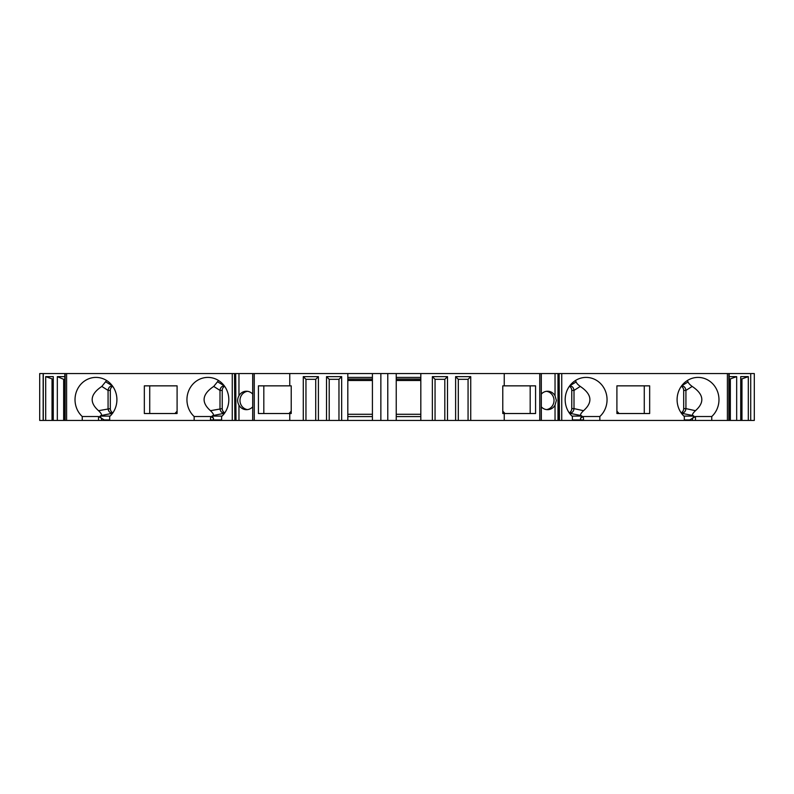 <?xml version="1.0" encoding="UTF-8"?>
<svg xmlns="http://www.w3.org/2000/svg" width="794" height="794" viewBox="0 0 794 794"><rect width="100%" height="100%" fill="white"/><g stroke="black" fill="none" stroke-linecap="round" stroke-linejoin="round"><path stroke-width="1.19" d="M64.82 379.324L63.659 379.324L63.659 420.433L82.248 420.433L82.248 416.522L98.535 416.522L101.493 418.269A22.282 20.942 -90 0 0 104.272 419.927C101.513 418.448 100.104 417.178 100.044 416.106L100.987 415.59C102.188 415.054 101.374 413.416 98.545 410.697L110.316 408.612A4.615 4.337 -90 0 0 112.877 412.82M112.698 386.291A4.615 4.337 -90 0 0 110.316 390.41L108.073 390.41L101.811 386.43L106.624 380.505M110.316 408.612L110.316 390.41M210.807 416.522L194.163 416.522A22.282 20.942 90 0 1 188.267 391.899A22.282 20.942 90 0 1 207.879 377.408A22.282 20.942 90 0 1 227.501 391.899A22.282 20.942 90 0 1 221.605 416.522L221.605 420.433L210.46 420.433L210.46 419.927A6.144 2.104 -90 0 1 210.807 416.522L213.536 418.269L211.968 416.106L212.901 415.59C214.102 415.054 213.288 413.416 210.47 410.697L222.231 408.612A4.615 4.337 -90 0 0 224.801 412.82M224.613 386.291A4.615 4.337 -90 0 0 222.231 390.41L219.998 390.41L213.725 386.43L218.539 380.505M222.231 408.612L222.231 390.41M247.53 391.313A9.22 8.665 -90 0 0 239.987 400.454A9.22 8.665 -90 0 0 247.53 409.605M263.816 413.525L263.816 385.854M291.219 411.163L289.006 413.525M504.994 413.525L502.781 411.163M530.184 385.854L530.184 413.525M546.471 391.313A9.22 8.665 -90 0 1 554.014 400.454A9.22 8.665 -90 0 1 546.471 409.605M616.908 412.88L617.514 413.525L616.908 413.525L649.661 413.525L649.661 385.854L616.908 385.854L644.271 385.854L644.271 413.525M619.072 413.525L616.908 411.213M681.123 412.82A4.615 4.337 90 0 0 683.684 408.612L685.927 408.612L685.927 390.41L683.684 390.41L683.684 408.612M683.684 390.41A4.615 4.337 90 0 0 681.302 386.291M347.822 380.495L372.416 380.495M347.822 380.336L372.416 380.336L347.822 380.326M396.236 380.495L420.82 380.495M420.82 380.336L396.236 380.336L420.82 380.326M43.154 420.433L43.154 373.567L39.7 373.567L39.7 420.433L63.659 420.433M43.154 373.567L235.659 373.567M252.671 406.846A9.22 8.665 -90 0 1 246.418 409.674A9.22 8.665 -90 0 1 238.964 405.158L238.964 420.433L236.007 420.433L235.699 373.567L235.699 420.433L234.875 420.433L234.875 373.567M236.007 373.567L252.7 373.567L252.7 420.433L252.78 373.567L252.671 420.433L238.964 420.433M252.78 373.567L380.862 373.567L380.862 420.433L372.416 420.433L372.416 373.567M539.741 420.433L539.741 373.567L541.22 373.567L541.22 420.433L387.78 420.433L387.78 373.567L380.862 373.567M387.78 373.567L396.236 373.567L396.236 420.433M539.741 373.567L396.236 373.567M541.22 373.567L541.329 420.433L541.3 373.567L559.125 373.567L559.125 420.433L558.341 420.433M558.341 373.567L558.301 420.433L541.22 420.433M575.461 380.505L576.136 381.983C576.702 383.353 578.082 384.832 580.275 386.43C591.907 394.231 592.999 402.32 583.53 410.697C580.722 413.406 579.908 415.044 581.099 415.59L582.032 416.106L580.464 418.269L583.193 416.522L599.837 416.522A22.282 20.942 -90 0 0 605.733 391.899A22.282 20.942 -90 0 0 586.121 377.408A22.282 20.942 -90 0 0 566.499 391.899A22.282 20.942 -90 0 0 572.395 416.522L572.395 420.433L559.462 420.433L559.125 373.567M559.462 373.567L561.735 373.567L561.735 420.433M748.305 420.433L748.305 376.634L740.733 376.634L740.733 420.433L754.3 420.433L754.3 373.567L561.735 373.567M687.376 380.505L688.051 381.983C688.616 383.353 689.996 384.832 692.189 386.43C703.831 394.231 704.913 402.32 695.455 410.697C692.636 413.406 691.822 415.044 693.013 415.59L693.956 416.106C693.896 417.168 692.487 418.448 689.728 419.927A22.282 20.942 90 0 0 692.507 418.269L695.465 416.522L711.752 416.522A22.282 20.942 -90 0 0 717.657 391.899A22.282 20.942 -90 0 0 698.035 377.408A22.282 20.942 -90 0 0 678.413 391.899A22.282 20.942 -90 0 0 684.319 416.522L684.319 420.433L572.395 420.433M711.752 416.522L711.752 420.433L727.403 420.433L727.403 373.567M599.837 416.522L599.837 420.433M616.908 413.525L616.908 385.854M254.259 373.567L254.259 420.433L372.416 420.433M254.259 420.433L252.78 420.433M234.538 373.567L234.875 420.433M234.538 420.433L232.265 420.433L232.265 373.567M221.605 420.433L232.265 420.433M210.46 420.433L98.535 420.433L98.535 416.522M82.248 420.433L98.535 420.433M740.733 420.433L727.403 420.433M695.465 416.522L695.465 420.433L711.752 420.433M695.465 420.433L692.507 420.433L692.507 418.269M684.319 420.433L692.507 420.433M387.78 420.433L380.862 420.433M82.248 416.522A22.282 20.942 90 0 1 76.343 391.899A22.282 20.942 90 0 1 95.965 377.408A22.282 20.942 90 0 1 115.587 391.899A22.282 20.942 90 0 1 109.681 416.522L109.681 420.433M194.163 416.522L194.163 420.433M66.597 420.433L66.597 373.567M149.729 413.525L149.729 385.854L177.092 385.854L144.339 385.854L144.339 413.525L177.092 413.525L176.486 413.525L177.092 412.88M177.092 385.854L177.092 413.525M177.092 411.213L174.928 413.525M420.82 420.433L420.82 373.567M372.416 416.592L347.822 416.592M420.82 416.592L396.236 416.592M541.329 394.072A9.22 8.665 -90 0 1 547.582 391.234A9.22 8.665 -90 0 1 555.036 395.759L556.376 400.454L555.036 405.158A9.22 8.665 -90 0 1 547.582 409.674A9.22 8.665 -90 0 1 541.329 406.846M504.24 420.433L504.24 413.525L502.781 413.525L502.781 385.854L504.24 385.854L504.24 373.567M504.24 385.854L535.573 385.854L535.573 413.525L504.24 413.525M470.743 420.433L470.743 376.634L468.063 379.324L458.307 379.324L455.617 376.634L470.743 376.634M468.063 420.433L468.063 379.324M458.307 420.433L458.307 379.324M455.617 420.433L455.617 376.634M447.498 420.433L447.498 376.634L444.809 379.324L435.052 379.324L432.363 376.634L447.498 376.634M444.809 420.433L444.809 379.324M435.052 420.433L435.052 379.324M432.363 420.433L432.363 376.634M347.822 420.433L347.822 373.567M341.658 420.433L341.658 376.634L338.969 379.324L329.212 379.324L326.523 376.634L341.658 376.634M338.969 420.433L338.969 379.324M329.212 420.433L329.212 379.324M326.523 420.433L326.523 376.634M318.404 420.433L318.404 376.634L315.724 379.324L305.958 379.324L303.278 376.634L318.404 376.634M315.724 420.433L315.724 379.324M305.958 420.433L305.958 379.324M303.278 420.433L303.278 376.634M291.219 412.83L290.574 413.525L291.219 413.525L291.219 385.854L289.76 385.854L289.76 373.567M291.219 413.525L258.427 413.525L258.427 385.854L289.76 385.854M289.76 420.433L289.76 413.525M252.671 394.072A9.22 8.665 -90 0 0 246.418 391.234A9.22 8.665 -90 0 0 238.964 395.759C237.208 398.886 237.208 402.012 238.964 405.158M558.639 400.454C558.271 397.695 558.261 403.213 558.639 400.454M541.19 399.561C541.151 401.476 541.151 401.476 541.19 399.561M235.56 399.561C235.52 401.476 235.52 401.476 235.56 399.561M502.781 413.525L503.426 413.525L502.781 412.83M580.275 386.43L574.002 390.41L571.769 390.41L571.769 408.612L574.002 408.612L574.002 390.41M574.002 408.612L583.53 410.697M569.477 413.217L581.099 415.59M569.745 385.795L576.136 381.983M217.864 381.983L224.255 385.795M224.523 413.217L212.901 415.59M210.47 410.697C201.001 402.32 202.093 394.231 213.725 386.43M219.998 390.41L219.998 408.612M372.416 379.036L347.822 379.036M347.822 377.408L372.416 377.408M420.82 379.036L396.236 379.036M396.236 377.408L420.82 377.408M396.236 414.289L420.82 414.289M347.822 414.289L372.416 414.289M569.199 412.82A4.615 4.337 90 0 0 571.769 408.612M571.769 390.41A4.615 4.337 90 0 0 569.387 386.291M63.659 379.324L57.327 376.634L64.82 376.634M43.293 420.433L43.293 373.567M53.267 379.324L45.695 376.634L45.695 420.433M45.695 376.634L53.267 376.634L53.267 420.433M57.327 376.634L57.327 420.433M52.037 379.324L52.037 420.433M105.949 381.983L112.341 385.795M98.545 410.697C89.087 402.32 90.169 394.231 101.811 386.43M108.073 390.41L108.073 408.612M112.599 413.217L100.987 415.59M750.717 420.433L750.717 373.567M729.18 376.634L736.673 376.634L736.673 420.433M748.305 376.634L740.733 379.324L741.963 379.324L741.963 420.433M736.673 376.634L729.18 379.324L730.341 379.324L730.341 420.433M692.189 386.43L685.927 390.41M685.927 408.612L695.455 410.697M681.659 385.795L688.051 381.983M693.013 415.59L681.401 413.217M681.589 413.217C684.12 412.969 685.559 411.471 685.917 408.721M685.917 390.271C685.53 387.661 684.16 386.172 681.828 385.805M574.002 390.271C573.605 387.661 572.246 386.172 569.903 385.805M569.675 413.217C572.206 412.969 573.645 411.471 574.002 408.721M219.998 408.721C220.345 411.461 221.794 412.959 224.325 413.217M224.097 385.805C221.764 386.162 220.395 387.651 219.998 390.271M108.083 408.721C108.431 411.461 109.87 412.959 112.411 413.217M112.172 385.805C109.84 386.162 108.48 387.651 108.083 390.271M221.605 419.927L213.407 419.927L213.407 420.433M555.036 420.433L555.036 405.158M557.993 373.567L557.993 420.433M555.036 395.759L555.036 373.567M238.964 373.567L238.964 395.759M571.958 416.106L582.032 416.106M580.593 420.433L580.593 419.927L572.395 419.927M583.193 416.522A6.144 2.104 90 0 1 583.54 419.927L583.54 420.433M583.54 419.927L580.593 419.927A3.841 1.31 -90 0 0 580.464 418.269M211.968 416.106L222.042 416.106M213.536 418.269A3.841 1.31 90 0 0 213.407 419.927L210.46 419.927M65.128 420.433L65.128 373.567M109.681 419.927L104.272 419.927M101.493 418.269L101.493 420.433M100.044 416.106L110.118 416.106M728.872 420.433L728.872 373.567M689.728 419.927L684.319 419.927M683.882 416.106L693.956 416.106M64.82 420.433L64.82 373.567M729.18 420.433L729.18 373.567"/></g></svg>
